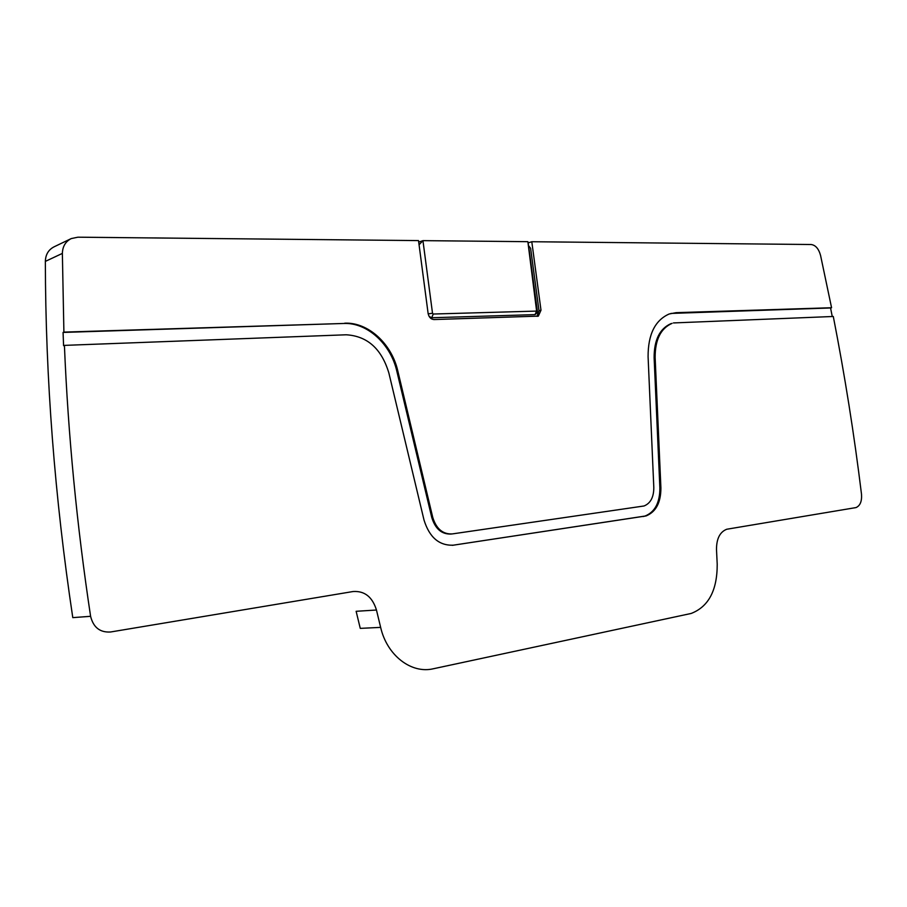 <?xml version="1.0" encoding="UTF-8"?>
<svg xmlns="http://www.w3.org/2000/svg" width="907" height="907" viewBox="0 0 907 907"><rect width="100%" height="100%" fill="white"/><g stroke="black" fill="none" stroke-linecap="round" stroke-linejoin="round"><path stroke-width="1.36" d="M673.425 322.937L833.295 316.475C844.791 375.294 854.19 434.532 861.503 494.19C862.001 501.31 860.165 505.766 856.004 507.58L726.745 529.246C719.92 531.956 716.507 538.679 716.496 549.415L717.21 564.279C717.256 590.321 708.571 606.715 691.157 613.461L433.376 668.754C411.37 674.06 387.017 655.5 380.645 627.383L360.26 628.37L356.134 611.295L376.462 610.026C372.392 596.919 364.591 590.752 353.05 591.534L110.597 631.986C100.008 632.655 93.342 627.429 90.598 616.307C76.868 525.482 68.138 435.167 64.408 345.374L63.581 345.68L63.071 332.427L63.898 332.109L343.776 323.47C367.21 322.359 390.724 344.025 396.835 371.212L431.766 517.512C435.303 528.951 441.788 534.461 451.221 534.042L451.357 534.03M70.803 238.79L54.148 246.795C48.513 249.663 45.577 254.527 45.35 261.386C45.554 378.57 54.692 497.319 72.787 617.633L90.598 616.307M418.717 242.101L422.945 240.638L527.863 241.681L528.588 245.729L537.329 310.795L537.182 312.756L535.028 314.616L431.721 317.745L429.124 316.407M536.989 316.339L539.007 310.75L530.618 248.291L528.588 245.729M528.078 242.906L531.797 241.727L540.991 310.217L538.35 316.124L433.977 319.559C430.882 319.275 428.92 317.212 428.104 313.38L418.512 240.593L77.9 237.192L71.256 238.575C65.553 241.477 62.594 246.421 62.368 253.404L63.898 332.109M531.797 241.727L811.13 244.516C815.597 245.117 818.749 248.79 820.586 255.525L831.572 307.734L830.563 307.961L832.252 316.509M380.645 627.383L376.462 610.026M428.183 313.867L432.514 313.255L422.945 240.638L419.068 244.777M432.514 313.255L433.24 314.026L536.615 311.09L527.863 241.681M396.835 371.212L397.81 370.963C391.688 343.753 368.163 322.076 344.728 323.187M397.81 370.963L432.752 517.387C436.301 528.826 442.786 534.336 452.219 533.928L644.038 505.981C650.534 503.34 653.8 497.195 653.811 487.547L648.086 356.655C648.04 334.434 655.081 320.216 669.196 313.981L676.123 312.666L831.572 307.734M670.942 313.425L830.563 307.961M63.071 332.427L343.776 323.47M452.332 545.334L646.022 515.947C655.942 511.933 660.897 502.591 660.908 487.921L655.137 357.539C655.081 339.751 660.727 328.357 672.064 323.357M671.055 323.595C659.718 328.595 654.072 339.978 654.128 357.766L659.877 488.057C659.865 502.716 654.911 512.047 644.99 516.06L452.695 545.277M64.408 345.374L346.225 334.785C367.346 336.066 381.564 348.798 388.865 372.981L424.023 520.074C429.465 537.522 439.351 545.889 453.693 545.175M540.991 310.217L539.007 310.75M45.35 261.386L62.368 253.404M675.114 312.915L676.123 312.666M536.615 311.09L535.028 314.616M433.24 314.026L431.721 317.745M432.752 517.387L431.766 517.512M642.95 516.514L643.981 516.4M659.877 488.057L660.908 487.921M654.128 357.766L655.137 357.539M538.35 316.124L537.749 316.282M537.046 310.716L537.182 312.745M644.99 516.06L646.022 515.947"/></g></svg>
